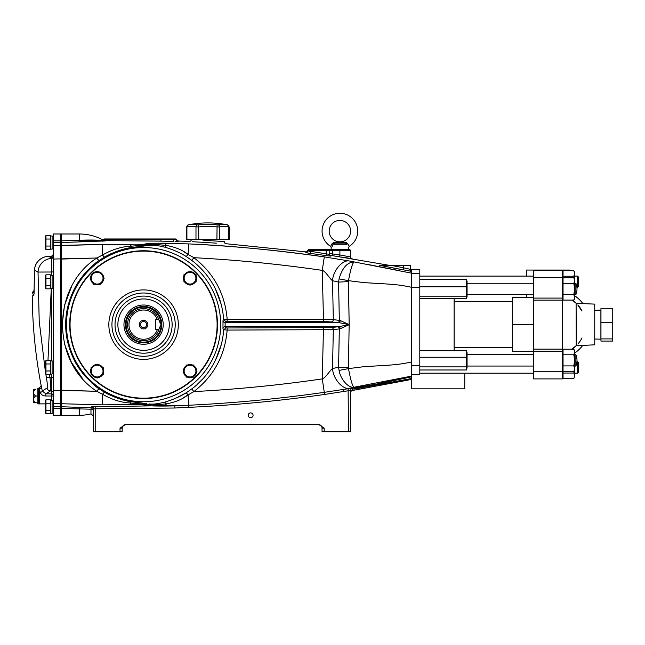<?xml version="1.0" encoding="UTF-8"?>
<svg xmlns="http://www.w3.org/2000/svg" width="645" height="645" viewBox="0 0 645 645"><rect width="100%" height="100%" fill="white"/><g stroke="black" fill="none" stroke-linecap="round" stroke-linejoin="round"><path stroke-width="0.97" d="M576.243 345.639L576.106 303.319L572.212 300.086M576.291 345.591A29.904 29.904 0 0 1 571.905 349.219A29.904 29.904 0 0 0 576.291 345.591L571.655 349.219M576.291 303.327A29.904 29.904 0 0 0 572.454 300.086A29.904 29.904 0 0 1 576.291 303.327L594.746 304.118L594.746 344.801L576.106 345.776M582.709 345.43A34.725 34.725 0 0 1 574.679 353.065M577.92 344.003A29.839 29.839 0 0 0 582 337.916M533.455 371.77L533.455 378.897L562.472 378.897L562.472 371.77L533.455 371.77L533.455 270.392L562.472 270.392L562.472 298.095L533.455 298.095M562.472 298.095L562.472 371.77M526.844 297.627L526.796 294.66M526.465 276.108L526.36 270.061L569.882 270.061L569.866 270.69M533.455 351.299L512.606 351.299L512.606 297.627L533.455 297.627M533.455 324.475L512.606 324.475L533.455 324.443M581.992 311.003A29.839 29.839 0 0 0 577.904 304.916M574.679 295.733A34.725 34.725 0 0 1 582.806 303.497M572.034 349.219A29.839 29.839 0 0 0 576.259 345.768M576.243 303.15A29.839 29.839 0 0 0 572.567 300.086M581.838 311.003L577.831 304.988M464.771 373.197L464.771 388.83L411.284 388.83L411.284 377.269L411.284 379.454L411.284 378.575L353.807 389.104L353.807 388.29L358.096 387.322L380.977 383.283L411.284 376.89L411.284 287.235C399.529 284.727 393.031 284.34 379.889 283.574L364.094 282.623L348.494 280.672L349.163 324.645L338.867 322.621L323.476 321.315L225.75 321.492L225.121 322.621L225.121 326.66L338.867 326.66L349.163 324.645L340.213 328.781A2.145 1.338 84 0 0 338.867 326.66L337.851 326.773A2.145 1.467 82.9 0 1 339.326 328.902L333.312 329.651A2.145 1.467 82.9 0 0 331.836 327.531L337.851 326.773M454.112 298.353L454.112 350.703M410.567 268.078L411.284 271.303L411.284 269.675L410.567 269.537L419.806 269.691L419.806 365.796L411.284 365.796M419.806 365.796L419.806 374.664L411.284 374.664M411.284 272.625L411.284 287.235L411.284 273.117L407.519 272.327M600.963 341.076L600.963 308.31L612.75 308.31L612.75 341.076L600.963 341.076M600.963 322.524L612.75 322.524M600.963 338.907L612.75 338.907M594.746 310.301L600.898 310.116L600.898 339.181L594.746 339.004M573.961 270.94L574.679 273.472L573.816 270.69L563.045 270.69L563.045 300.086L573.816 300.086L574.679 297.305L573.816 294.523L574.679 288.96L574.679 298.595L573.816 300.086M574.679 273.472L573.816 276.253L574.679 273.472L574.679 280.607L573.816 277.826L563.045 277.826M563.045 283.397L573.816 283.397L574.679 280.607L574.679 288.96L573.816 283.397M563.045 294.523L573.816 294.523M573.816 349.219L574.679 350.711L574.679 368.69L573.816 365.909L574.679 360.345L573.816 354.782L574.679 352.001L573.816 349.219L563.045 349.219L563.045 371.472L573.816 371.472L574.679 368.69L574.679 375.825L573.816 373.044L574.421 370.415M563.045 354.782L573.816 354.782M563.045 365.909L573.816 365.909M563.045 371.472L563.045 378.607L573.816 378.607L574.679 375.825L573.816 378.607M563.045 373.044L573.816 373.044M563.045 276.253L573.816 276.253L574.421 278.882M467.069 291.209L467.069 296.531L466.504 298.353L466.504 279.559L467.069 281.381L467.069 291.209M575.864 294.66A14.916 14.916 0 0 0 575.864 283.252L575.864 294.66L574.679 294.66M466.504 279.559L419.806 279.559M466.504 286.791L419.806 286.791M466.504 296.184L419.806 296.184M466.504 298.353L419.806 298.353M467.069 367.529L466.504 369.98L466.504 350.703L467.069 352.767L467.069 367.529M575.864 366.046A14.916 14.916 0 0 0 575.864 354.645L575.864 366.046L574.679 366.046M466.504 357.241L419.806 357.241M466.504 366.876L419.806 366.876M466.504 369.98L419.806 369.98M466.504 350.703L419.806 350.703M578.307 372.407L577.517 373.197L578.307 372.407L578.307 362.555L576.928 361.772M574.679 373.197L577.517 373.197L577.517 361.772M578.307 276.89L577.517 276.108L577.517 287.533L578.307 286.743L578.307 276.89L577.517 276.108L574.679 276.108M217.115 324.645A73.53 73.53 0 0 0 143.585 251.115A73.53 73.53 0 0 0 70.055 324.645A73.53 73.53 0 0 0 143.585 398.167A73.53 73.53 0 0 0 217.115 324.645M143.585 350.34A25.695 25.695 0 0 1 117.882 324.645A25.695 25.695 0 0 1 143.585 298.941A25.695 25.695 0 0 1 169.28 324.645A25.695 25.695 0 0 1 143.585 350.34M160.815 324.169L160.565 323.726M160.033 322.806L159.105 320.509M159.097 328.789L158.847 329.635A16.061 16.061 0 0 1 127.525 324.645A16.061 16.061 0 0 1 158.847 319.646L161.073 324.645L159.259 328.136A16.061 16.061 0 0 1 158.847 329.635A16.061 16.061 0 0 0 159.259 328.136M160.057 326.435L160.815 325.12M140.497 324.645A3.088 3.088 0 0 0 143.585 327.725A3.088 3.088 0 0 0 146.673 324.645A3.088 3.088 0 0 0 143.585 321.557A3.088 3.088 0 0 0 140.497 324.645M139.304 324.645A4.281 4.281 0 0 0 143.585 328.926A4.281 4.281 0 0 0 147.866 324.645A4.281 4.281 0 0 0 143.585 320.355A4.281 4.281 0 0 0 139.304 324.645M159.259 321.146A16.061 16.061 0 0 0 158.847 319.646L157.34 319.646A14.633 14.633 0 0 0 128.952 324.645A14.633 14.633 0 0 0 157.34 329.635L158.847 329.635M161.79 324.645A18.205 18.205 0 0 0 143.585 306.44A18.205 18.205 0 0 0 125.38 324.645A18.205 18.205 0 0 0 143.585 342.842A18.205 18.205 0 0 0 161.79 324.645M123.953 324.645A19.632 19.632 0 0 1 143.585 305.012A19.632 19.632 0 0 1 163.217 324.645A19.632 19.632 0 0 1 143.585 344.277A19.632 19.632 0 0 1 123.953 324.645M157.34 319.646L155.719 319.646L155.719 329.635L157.34 329.635M79.4 241.101L105.361 240.932L61.485 242.536L61.485 406.745L61.485 403.738L60.67 403.738L60.67 415.299L60.67 408.454L53.527 408.454L53.527 406.745L60.67 406.745L60.67 408.454M117.027 244.447L131.443 244.802L102.402 244.423L61.485 245.552L61.485 233.982L61.485 242.456L60.67 242.456L60.67 406.745M53.527 408.454L53.527 415.299L79.335 415.299A49.971 49.971 0 0 0 90.969 413.929L90.969 409.196A2.145 0.548 91.9 0 1 91.517 407.769A2.145 2.137 -0 0 1 93.614 409.906A2.145 0.734 -0 0 0 91.469 409.172A2.145 0.734 -0 0 0 90.969 409.196L61.485 408.454L61.485 415.299L61.485 406.834L60.67 406.834M105.667 240.641L106.481 240.633L106.465 238.981L104.095 238.981L175.795 238.981L176.432 239.626L103.458 239.368A2.145 2.145 -164.4 0 1 103.023 239.948A49.971 49.971 0 0 0 79.335 233.982L60.67 233.982L60.67 242.456M45.319 403.883L39.248 403.883L39.248 388.895A2.145 1.935 168.3 0 0 41.353 386.54L42.28 390.999L45.795 393.845L45.795 395.99C43.03 395.949 41.159 394.756 40.184 392.41L39.248 388.177L41.167 385.637L41.353 386.54L41.167 385.637A499.706 499.706 0 0 1 32.25 295.95L33.613 295.507L34.056 293.798L34.516 270.053A14.279 14.23 -60.4 0 1 48.746 256.404L51.39 257.919L51.39 256.387L48.746 256.387A14.279 14.279 0 0 0 34.483 270.053L38.031 272.061A14.279 14.142 -60.5 0 1 51.495 258.403L51.39 257.919A2.145 2.137 0 0 0 53.527 255.783M40.184 392.41A2.145 0.968 168.2 0 0 42.28 390.999L47.045 388.032C47.609 387.105 47.407 383.67 46.432 377.72L45.851 374.293M45.319 371.028L39.224 321.331L38.031 272.061L51.495 272.005L51.495 258.403A2.145 2.137 0 0 0 53.527 256.267M51.39 400.166L51.39 395.998L53.527 395.99A2.145 2.145 -0 0 0 51.39 393.845L51.39 395.99L45.795 395.998M47.045 388.032A3.572 3.539 58.3 0 0 50.52 390.902L45.795 393.845L51.39 393.845L51.39 374.044M46.432 377.72L49.915 377.252C50.882 385.146 51.084 389.701 50.52 390.902L51.39 390.902A2.145 2.137 -0 0 1 53.527 393.039M60.67 242.536L53.527 242.536L53.527 233.982L60.67 233.982L60.67 403.738L53.527 403.738L53.527 406.745M53.527 242.536L53.527 403.738M42.28 390.999L42.086 390.064M41.522 387.355L41.361 386.581M51.479 275.246L51.495 272.005L53.527 271.908M51.269 288.38L47.98 360.466M49.471 374.479L49.915 377.252L53.527 377.341M39.248 388.887A0.718 0.718 0 0 0 38.539 388.177L37.821 388.177L37.821 403.883L38.539 403.883L38.539 388.177M39.248 403.165A0.718 0.718 0 0 1 38.539 403.883M33.54 402.456L33.54 389.604L33.54 402.456A2.145 2.145 0 0 0 33.709 402.811L33.75 402.811M33.54 389.604A2.145 2.145 0 0 1 33.709 389.249L35.556 389.249C32.927 391.507 32.927 393.764 35.556 396.03C32.927 398.288 32.927 400.545 35.556 402.811L33.709 402.811M35.556 389.249L33.709 389.249M35.556 402.811L37.821 402.811L35.556 402.811M35.556 396.03L37.821 396.03M34.016 290.653A35.693 35.693 0 0 0 33.193 291.161L34.016 290.887M33.975 294.265L33.153 294.531L32.597 292.806L33.193 291.161M186.913 226.911A2.145 1.846 79.4 0 1 188.356 224.815L188.211 224.839A101.015 101.015 0 0 1 227.451 224.839L229.177 226.943L229.177 239.69L186.486 239.69L186.486 226.943L188.356 224.815A99.548 49.77 90 0 1 197.62 224.815L198.571 224.815L197.62 224.815A2.145 1.846 100.6 0 0 195.983 226.911A97.435 48.722 -90 0 0 186.913 226.911L186.913 239.69M198.765 239.69L198.571 224.815A99.548 99.548 0 0 1 217.091 224.815L218.042 224.815A99.548 49.77 -90 0 1 227.306 224.815A2.145 1.846 100.6 0 1 228.749 226.911L228.749 226.911A97.435 48.722 90 0 0 219.679 226.911L216.897 226.911A97.435 97.435 0 0 0 198.765 226.911L195.983 226.911L195.983 239.69M218.042 224.815A2.145 1.846 79.4 0 1 219.679 226.911L219.679 239.69M217.091 224.815L216.897 239.69M346.163 243.479L346.736 244.253C348.889 248.897 348.889 248.897 346.736 244.253L347.8 243.794L349.179 246.366A17.85 17.85 0 0 0 339.899 213.277A17.85 17.85 0 0 0 330.619 246.366L331.99 243.794L333.997 242.27L345.793 242.27L340.141 242.036M347.8 243.794L345.793 242.27L346.462 242.351M329.192 231.128A10.707 10.707 0 0 0 339.899 241.835A10.707 10.707 0 0 0 350.606 231.128A10.707 10.707 0 0 0 339.899 220.421A10.707 10.707 0 0 0 329.192 231.128M342.503 242.552L345.285 243.084L346.736 244.253L333.054 244.253C330.909 248.897 330.909 248.897 333.054 244.253L334.513 243.084L338.778 242.246M348.461 247.761L348.816 249.688M334.513 243.084L345.285 243.084C341.665 241.988 338.069 241.988 334.513 243.084A1.427 0.443 79.8 0 1 333.997 242.27M333.054 244.253L331.99 243.794M330.619 246.366L331.328 247.761M331.941 246.809L332.24 246.277M332.538 245.672L332.812 244.979M340.584 242.165L340.995 242.246M341.213 242.286L342.124 242.472M339.899 242.028L336.964 242.206M345.285 243.084A1.427 0.443 100.2 0 0 345.793 242.27M45.319 236.659L45.964 235.538L50.318 235.538L50.318 239.045L45.964 239.045L45.964 235.538L45.319 236.659L45.319 248.438L45.964 249.55L50.318 249.55L50.318 246.051L45.964 246.051L45.964 239.045M45.319 248.438L45.964 249.55L45.964 246.051M52.1 235.981L52.1 249.115L50.318 249.115L50.318 235.981L52.1 235.981M45.964 288.815L45.964 285.316L50.318 285.316L50.318 288.815L45.964 288.815L45.319 287.702L45.319 275.923L45.964 274.802L50.318 274.802L50.318 278.309L45.964 278.309L45.964 274.802M45.424 276.487L45.964 278.309L45.964 285.316M52.1 275.246L52.1 288.38L50.318 288.38L50.318 275.246L52.1 275.246M45.964 360.466L45.319 361.587L45.319 373.366L45.964 374.479L45.964 360.466L50.318 360.466L50.318 363.974L45.964 363.974L45.424 362.151M45.964 374.479L50.318 374.479L50.318 370.98L45.964 370.98M52.1 367.473L52.1 374.044L50.318 374.044L50.318 360.91L52.1 360.91L52.1 367.473M45.964 399.731L45.319 400.843L45.319 412.623L45.964 413.743L45.964 399.731L50.318 399.731L50.318 403.23L45.964 403.23L45.424 401.416M45.964 413.743L50.318 413.743L50.318 410.236L45.964 410.236M52.1 406.737L52.1 413.3L50.318 413.3L50.318 400.166L52.1 400.166L52.1 406.737M103.031 371.085A5.886 5.886 0 0 1 97.145 376.97A5.886 5.886 0 0 1 91.251 371.085A5.886 5.886 0 0 1 97.145 365.191A5.886 5.886 0 0 1 103.031 371.085M91.074 371.085L91.074 374.584L97.145 378.091L103.208 374.584L103.208 367.577L97.145 364.078L91.074 367.577L91.074 371.085M96.944 377.97L97.347 377.97M97.347 364.191L96.944 364.191M103.208 368.569A6.571 6.571 0 0 1 103.208 373.592M102.353 375.084A6.571 6.571 0 0 1 98 377.591M96.282 377.591A6.571 6.571 0 0 1 91.937 375.084M91.074 373.592A6.571 6.571 0 0 1 91.074 368.569M91.937 367.086A6.571 6.571 0 0 1 96.282 364.57M98 364.57A6.571 6.571 0 0 1 102.353 367.086M97.145 284.09A5.886 5.886 0 0 1 91.251 278.205A5.886 5.886 0 0 1 97.145 272.311A5.886 5.886 0 0 1 103.031 278.205A5.886 5.886 0 0 1 97.145 284.09M97.145 272.134L93.638 272.134L90.139 278.205L93.638 284.268L100.644 284.268L104.151 278.205L100.644 272.134L97.145 272.134M104.03 278.406L104.03 278.003M184.131 278.205A5.886 5.886 0 0 1 190.025 272.311A5.886 5.886 0 0 1 195.911 278.205A5.886 5.886 0 0 1 190.025 284.09A5.886 5.886 0 0 1 184.131 278.205M196.088 278.205L196.088 274.697L190.025 271.198L183.954 274.697L183.954 281.704L190.025 285.211L196.088 281.704L196.088 278.205M190.227 271.311L189.823 271.311M189.823 285.09L190.227 285.09M190.025 365.191A5.886 5.886 0 0 1 195.911 371.085A5.886 5.886 0 0 1 190.025 376.97A5.886 5.886 0 0 1 184.131 371.085A5.886 5.886 0 0 1 190.025 365.191M186.405 376.946L193.524 377.148L197.031 371.085L193.524 365.014L186.405 365.215M196.91 371.286L196.91 370.875M183.132 370.875L183.132 371.286M186.639 365.014L183.019 371.085L186.518 377.148M99.653 284.268A6.571 6.571 0 0 1 94.63 284.268M93.146 283.413A6.571 6.571 0 0 1 90.631 279.059M90.631 277.342A6.571 6.571 0 0 1 93.146 272.988M94.63 272.134A6.571 6.571 0 0 1 99.653 272.134M101.144 272.988A6.571 6.571 0 0 1 103.651 277.342M103.651 279.059A6.571 6.571 0 0 1 101.144 283.413M183.954 280.712A6.571 6.571 0 0 1 183.954 275.689M184.817 274.206A6.571 6.571 0 0 1 189.162 271.69M190.88 271.69A6.571 6.571 0 0 1 195.233 274.206M196.088 275.689A6.571 6.571 0 0 1 196.088 280.712M195.233 282.204A6.571 6.571 0 0 1 190.88 284.711M189.162 284.711A6.571 6.571 0 0 1 184.817 282.204M187.51 365.014A6.571 6.571 0 0 1 192.533 365.014M194.024 365.868A6.571 6.571 0 0 1 196.531 370.222M196.531 371.939A6.571 6.571 0 0 1 194.024 376.293M192.533 377.148A6.571 6.571 0 0 1 187.51 377.148M186.026 376.293A6.571 6.571 0 0 1 183.511 371.939M183.511 370.222A6.571 6.571 0 0 1 186.026 365.868M324.588 394.45L324.282 392.337L348.123 388.717L352.404 388.282L352.396 390.548A2.145 2.145 0 0 0 350.606 392.66L350.606 390.394L324.588 394.45C279.503 400.908 234.216 405.213 188.727 407.358L174.916 408.011L95.75 408.793L95.75 431.723L93.614 431.723L93.614 408.978A2.145 2.137 -0 0 0 91.517 406.842L188.63 405.245C234.054 403.101 279.269 398.795 324.282 392.337L322.266 378.897C325.548 378.18 330.079 369.988 332.538 368.569L338.585 367.174L348.413 367.666L348.494 368.609L364.094 366.658L379.889 365.715C393.031 364.949 399.529 364.554 411.284 362.047L411.284 376.172L353.928 387.25C352.42 386.073 350.606 379.865 348.494 368.609L339.068 370.415L338.585 367.174L339.326 328.902L340.213 328.781M95.75 431.723L122.171 431.723L122.171 428.151L122.969 425.902A3.572 3.572 0 0 1 124.308 424.878L123.34 425.507M95.791 406.656L95.75 408.793L93.614 408.978M125.735 424.579A3.572 3.572 0 0 0 122.171 428.151A3.572 3.572 0 0 1 125.735 424.579A3.572 3.572 0 0 0 124.308 424.878M122.171 428.151L120.026 428.151L125.323 424.579L318.896 424.579L324.193 428.151L322.048 428.151L322.016 427.683A3.572 3.572 0 0 0 321.928 427.224L321.766 426.764A3.572 3.572 0 0 0 321.549 426.321L321.25 425.902A3.572 3.572 0 0 0 319.912 424.878L320.879 425.507M318.477 424.579A3.572 3.572 0 0 1 322.048 428.151L322.048 431.723L348.461 431.723L348.123 388.717M350.606 392.66L350.606 431.723L348.461 431.723M253.074 415.299A2.411 2.411 0 0 1 250.663 417.71A2.411 2.411 0 0 1 248.252 415.299A2.411 2.411 0 0 1 250.663 412.897A2.411 2.411 0 0 1 253.074 415.299M174.916 408.011L174.835 405.874L164.717 406.06C153.575 406.116 146.625 405.761 143.859 405.004L142.15 404.721M61.485 408.454L61.485 406.745L91.517 407.769L91.517 406.842M350.606 428.151L350.606 424.579M79.4 407.39L79.335 415.299A49.971 49.971 0 0 0 90.969 413.929L93.614 416.009M125.066 404.673L122.042 404.746M160.194 404.431L159.565 404.48M149.858 404.738L147.157 404.447L149.608 403.939C152.526 404.504 157.63 403.883 164.91 402.085C172.965 399.707 180.068 396.602 186.212 392.781L191.742 388.927C209.98 375.866 222.517 352.025 223.613 329.78L222.993 328.676A2.145 2.12 149.9 0 1 225.121 326.66L225.75 327.797L227.161 327.966L331.836 327.531M355.435 387L349.493 388.258C342.672 389.911 333.03 378.72 332.538 368.569L333.312 329.651L227.161 330.079C225.032 355.419 213.938 375.922 193.879 391.588L188.106 394.861C182.479 399.263 175.271 402.246 166.491 403.818L164.717 406.06L166.491 403.818L164.91 402.085M74.61 360.861L84.987 376.059M91.525 382.711L92.719 383.767M95.823 386.315L98.685 388.443M104.385 392.16L107.723 394.014M118.495 398.521L124.042 400.182M124.517 400.303L130.79 401.682M142.505 403.246L146.729 403.609M146.81 403.617L130.806 401.682L129.919 402.98L130.806 401.682C122.413 400.392 113.601 397.207 104.345 392.136L102.555 394.288L102.402 404.858L61.485 403.738L100.838 404.842M176.311 397.957L186.212 392.781L188.106 394.861L183.454 397.723M197.305 384.331L202.627 379.05M215.309 360.603L221.179 344.954M223.581 330.288L225.75 327.797M77.868 282.776L74.546 288.549M74.465 288.702L71.748 294.547M67.467 308.245L65.734 324.419M82.35 378.293L71.385 362.256L64.516 343.995M62.178 324.628L64.508 305.327L71.353 287.098M98.814 388.604L104.345 392.136L102.555 394.288L96.823 391.289L98.854 388.564C97.371 388.105 92.759 383.944 85.019 376.091C80.206 370.343 76.715 365.215 74.538 360.716C68.467 348.381 65.532 336.359 65.734 324.645L65.734 324.645C65.54 312.946 68.459 300.949 74.498 288.637C76.682 284.114 80.19 278.971 85.019 273.19C92.759 265.345 97.371 261.185 98.854 260.725L96.814 258L97.169 257.79M111.166 253.614L104.345 257.145L102.547 255.001C111.972 249.655 121.099 246.753 129.919 246.301L147.157 244.834C149.543 244.157 155.985 244.374 166.491 245.471C175.271 247.035 182.479 250.018 188.106 254.42L193.879 257.694C213.938 273.367 225.032 293.87 227.161 319.202L227.161 321.315M129.032 247.938L118.204 250.857M192.573 260.983L186.212 256.5C180.108 252.695 173.021 249.599 164.951 247.212C157.67 245.406 152.551 244.786 149.608 245.342L130.822 247.599L129.919 246.301L130.822 247.599C122.397 248.906 113.576 252.09 104.345 257.145L102.547 255.001L96.814 258L61.485 259.064L61.485 390.225L96.823 391.289C51.189 361.934 51.14 287.396 96.814 258L53.527 259.048M144.561 245.14L147.157 244.834L149.455 245.366M164.951 247.212L166.491 245.471L164.951 247.212M183.454 251.558L188.106 254.42L186.212 256.5L191.742 260.354L193.879 257.694C236.844 259.935 279.64 264.168 322.266 270.384L324.298 256.879L349.493 261.023C342.672 259.371 333.038 270.553 332.538 280.696C330.095 279.317 325.523 271.085 322.266 270.384L323.476 319.202L333.312 319.63A2.145 1.467 -82.9 0 1 331.836 321.758M178.939 252.526L176.303 251.324M157.058 243.238L188.638 243.907C234.054 246.067 279.269 250.389 324.298 256.879C274.061 249.897 228.838 245.576 188.638 243.907L188.106 254.42M141.497 244.632L142.577 244.511M135.16 403.488L129.919 402.98C121.099 402.528 111.972 399.634 102.555 394.288L102.402 404.858L131.443 404.48L129.919 402.98L147.157 404.447L143.859 405.004C141.787 404.512 137.651 404.342 131.443 404.48M410.147 271.158L411.252 271.303L411.284 273.117L349.493 261.023C342.672 259.371 333.038 270.553 332.538 280.696L333.312 319.63L340.213 320.5L349.163 324.645L348.413 367.666M227.161 327.966L227.161 330.079L223.613 329.78L222.993 328.676L222.993 320.605L223.613 319.501L225.75 321.492L223.613 319.501C222.904 308.173 219.784 297.224 214.261 286.646C208.682 276.318 201.176 267.554 191.742 260.354M221.179 304.327L215.341 288.734M367.948 264.482L399.344 270.642M403.012 269.884L403.431 267.78L409.809 269.207L411.284 271.303L379.72 265.393L399.344 269.15M84.753 240.964L90.679 240.859M97.524 240.803L103.643 241.069M102.789 241.109L102.2 241.133M94.702 241.407L92.235 241.496M176.819 241.609L175.069 241.577M175.722 241.593L176.262 241.601M191.388 239.69A2.145 2.145 0 0 1 189.17 241.496L178.472 241.028L178.48 241.561L178.48 241.117A2.145 2.145 180 0 1 176.488 239.513A2.145 2.145 0 0 0 178.472 241.028M216.397 243.165L192.347 241.698M193.298 241.754L197.426 242.012M200.676 242.206L201.103 242.23M205.441 242.496L209.931 242.77M211.108 242.843L213.576 242.996M350.928 258.508L352.097 258.685A1.782 1.782 0 0 1 350.606 256.92L350.606 250.397L329.192 250.397L328.474 249.688L329.192 250.397L310.632 250.397L310.632 249.688L308.487 249.688L307.762 250.316A1.782 1.782 0 0 1 305.754 251.864L305.754 252.622L305.754 251.864L226.234 243.754A2.145 2.145 0 0 1 224.25 241.617L215.97 241.053M309.6 253.3L305.867 252.671M389.653 265.393L332.498 255.67L332.756 253.904L329.192 253.654A1.782 1.782 180 0 0 330.708 255.42L332.498 255.67L330.708 255.42L330.708 256.105L326.83 255.702M341.6 257.065L350.122 258.379M339.625 256.758L339.899 254.993L350.066 256.831M347.663 256.396L347.26 256.323M344.075 255.751L341.6 255.299M305.754 252.622A1.782 1.782 0 0 0 307.77 250.857L329.192 254.34A1.782 1.782 180 0 0 330.708 256.105M310.39 253.404L310.632 250.397L307.77 250.397L307.77 250.857L308.487 249.688L326.33 249.688L326.08 255.589L310.39 253.404L326.08 255.589M329.192 253.654L329.192 250.397L328.474 249.688L339.899 249.688L339.899 254.993L332.062 253.856M329.192 254.34L328.337 254.251M327.41 254.066L326.91 253.961M310.632 251.639L310.084 251.518M309.544 251.389L309.052 251.268M339.899 249.688L349.888 249.688L350.606 250.397M326.33 249.688L328.474 249.688M307.77 250.857L308.487 249.688M212.737 240.835L203.876 240.23M202.925 240.158L224.25 241.617M102.716 239.787L103.426 239.231L102.716 239.787A2.145 2.145 0 0 0 103.426 239.231L104.095 238.981L103.458 239.368M175.795 238.981L176.504 239.489M176.432 239.626L175.722 238.981L173.553 238.981L173.553 239.618L176.432 239.626A2.145 2.145 180 0 0 178.48 241.561M129.79 239.384L133.66 239.384M134.676 239.392L135.45 239.392M136.022 239.392L137.167 239.4M137.49 239.4L137.893 239.4M138.86 239.4L140.013 239.408M147.471 239.432L160.968 239.513L160.928 241.117L104.264 240.641C97.169 239.972 88.857 239.859 79.335 240.311L61.485 240.827M173.553 239.618L173.489 241.52L160.928 241.117M409.809 269.207L411.284 270.908M411.284 269.683L410.567 269.344M129.919 246.301L131.443 244.802C137.635 244.947 141.771 244.769 143.859 244.278C146.609 243.52 153.558 243.165 164.717 243.221L166.491 245.471M379.72 265.393L410.567 265.393L410.567 269.505M79.4 241.891L79.335 233.982A49.971 49.971 0 0 1 104.264 240.641M102.402 244.423L102.547 255.001M104.345 257.145L98.854 260.725M66.483 324.645A77.094 77.094 0 0 1 143.585 247.543A77.094 77.094 0 0 1 220.679 324.645A77.094 77.094 0 0 1 143.585 401.738A77.094 77.094 0 0 1 66.483 324.645M217.47 324.645A73.885 73.885 0 0 1 143.585 398.529A73.885 73.885 0 0 1 69.7 324.645A73.885 73.885 0 0 1 143.585 250.76A73.885 73.885 0 0 1 217.47 324.645M222.993 320.605A2.145 2.12 -149.9 0 0 225.121 322.621L338.867 322.621A2.145 1.338 -84 0 0 340.213 320.5L349.163 324.645L348.413 281.615L338.585 282.091L339.068 278.866L348.494 280.672C350.477 269.908 352.291 263.692 353.928 262.031C347.26 262.217 342.31 267.828 339.068 278.866M223.613 319.501L323.476 319.202L323.476 321.315M332.538 280.696L338.585 282.091L339.326 320.388A2.145 1.467 -82.9 0 1 337.851 322.508M353.928 387.25L353.928 387.25C348.405 388.193 340.592 379.462 339.068 370.415M332.538 368.569L338.585 367.174M191.742 388.927L193.879 391.588C236.844 389.346 279.64 385.113 322.266 378.897L323.476 327.966M193.879 391.588L188.106 394.861L186.212 392.781M166.491 403.818C156.364 404.891 149.922 405.108 147.157 404.447M53.527 390.233L96.823 391.289M188.727 407.358L188.106 394.861M349.493 388.258L343.14 389.516L343.471 391.628M350.606 390.394A2.145 2.137 180 0 1 352.404 388.282M353.863 390.201L411.284 379.454L357.725 389.507M354.831 390.015L354.5 390.08A2.145 2.145 0 0 1 353.807 390.314L352.396 390.548M411.284 376.172L411.284 376.882L381.671 382.832A2.145 2.137 180 0 1 380.977 383.106M380.977 383.283L380.977 383.283A2.145 2.145 0 0 0 382.058 382.735A2.145 2.137 180 0 1 380.977 383.283L354.468 388.048A2.145 2.137 180 0 1 353.807 388.29M355.435 387.83A2.145 2.137 180 0 1 353.807 389.104M357.894 387.363L358.096 388.572M411.284 376.39L411.284 378.575M411.284 377.559L411.284 377.994M353.807 390.314L353.807 390.217A2.145 2.145 0 0 0 354.073 390.161L407.511 380.228M562.472 351.186L533.455 351.186M562.472 349.139L533.455 349.139M562.472 300.143L533.455 300.143M419.806 287.275L411.284 287.275M419.806 273.407L411.284 273.407M111.94 324.645A31.645 31.645 0 0 0 143.585 356.29A31.645 31.645 0 0 0 175.23 324.645A31.645 31.645 0 0 0 143.585 292.999A31.645 31.645 0 0 0 111.94 324.645M178.318 324.645A34.733 34.733 0 0 1 143.585 359.378A34.733 34.733 0 0 1 108.844 324.645A34.733 34.733 0 0 1 143.585 289.903A34.733 34.733 0 0 1 178.318 324.645M172.134 324.645A28.557 28.557 0 0 0 143.585 296.087A28.557 28.557 0 0 0 115.028 324.645A28.557 28.557 0 0 0 143.585 353.194A28.557 28.557 0 0 0 172.134 324.645M126.089 324.645A17.488 17.488 0 0 1 143.585 307.149A17.488 17.488 0 0 1 161.073 324.645A17.488 17.488 0 0 1 143.585 342.132A17.488 17.488 0 0 1 126.089 324.645M100.822 244.447L53.527 245.552M53.527 240.827L60.67 240.827M53.527 254.259A2.145 2.137 0 0 1 51.39 256.404L53.527 254.251M51.39 360.91L51.39 288.38M34.016 292.346L32.597 292.806M228.749 226.911L228.749 239.69M120.026 431.723L120.026 428.151M324.193 428.151L324.193 431.723M79.335 409.607L79.4 408.18M332.756 253.904L332.756 249.688M160.968 239.513L160.968 238.981M391.281 265.393L403.431 267.78L403.431 265.393M143.859 244.278L147.157 244.834M562.472 277.519L533.455 277.519M454.112 347.76L512.606 347.76M454.112 301.521L512.606 301.521M562.472 279.317L563.045 279.317M562.472 298.595L563.045 298.595M574.679 279.317L573.816 277.826M562.472 377.123L563.045 377.123L562.472 377.123M562.472 350.711L563.045 350.711M574.679 369.98L573.816 371.472M562.472 369.98L563.045 369.98M562.472 272.182L563.045 272.182M574.679 272.182L573.816 270.69M533.455 294.66L467.069 294.66M575.864 283.252L574.679 283.252M533.455 283.252L467.069 283.252M467.069 296.531L466.827 297.482M576.993 288.96A14.916 14.916 0 0 0 576.928 287.533L577.517 287.533M533.455 366.046L467.069 366.046M575.864 354.645L574.679 354.645M533.455 354.645L467.069 354.645M467.069 352.767L466.819 351.775M533.455 373.197L419.806 373.197M533.455 276.108L419.806 276.108M51.39 256.387L48.746 256.387A14.279 14.279 0 0 0 34.483 270.053L34.024 293.814M348.51 247.825L349.179 246.366M331.28 247.825L330.974 249.688M53.527 236.118L52.1 236.118M53.527 248.97L52.1 248.97M53.527 275.383L52.1 275.383M53.527 288.234L52.1 288.234M53.527 373.898L52.1 373.898M53.527 361.047L52.1 361.047M52.1 413.3L50.318 413.3M53.527 413.163L52.1 413.163M53.527 400.311L52.1 400.311M356.443 389.725L355.911 389.822"/></g></svg>
